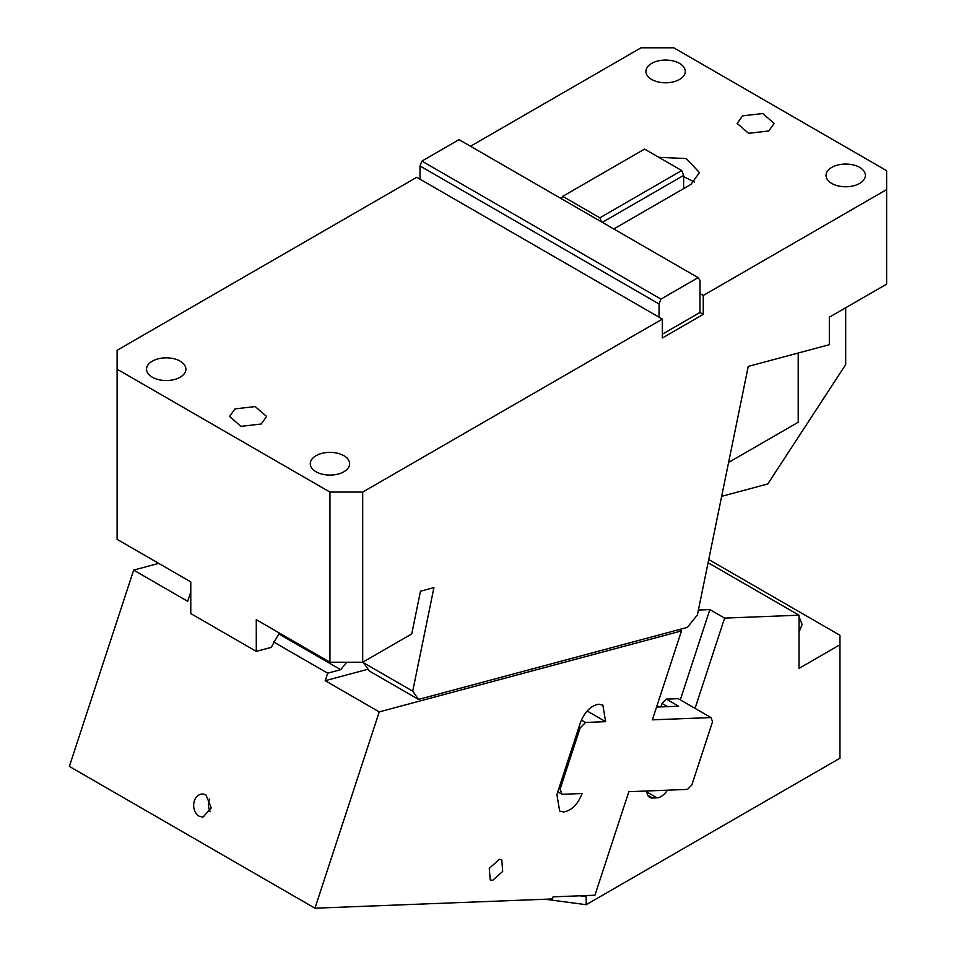 <?xml version="1.0" encoding="UTF-8"?>
<svg xmlns="http://www.w3.org/2000/svg" width="956" height="956" viewBox="0 0 956 956"><rect width="100%" height="100%" fill="white"/><g stroke="black" fill="none" stroke-linecap="round" stroke-linejoin="round"><path stroke-width="1.43" d="M470.507 146.256L641.034 47.8L673.789 47.8L886.63 170.682L886.63 284.123L829.33 317.201L829.33 344.686L748.249 366.411L697.402 614.911L687.376 627.375L418.513 699.422L369.398 671.052L363.615 662.819L363.866 661.564M845.702 307.748L845.702 364.583L767.788 483.963L721.672 496.319M613.776 228.962L690.973 184.389L699.457 172.582L686.3 158.565L658.78 157.298M329.951 492.077L362.694 492.077L362.694 662.233L329.951 662.233L329.951 492.077L117.11 369.195L117.11 350.29L416.732 177.302L420.007 179.19L420.007 165.962L659.054 303.972L659.054 317.201L662.329 319.101L662.329 338.006L703.258 314.369L703.258 295.464L699.983 293.576L699.983 312.481L662.329 334.218M703.258 295.464L886.63 189.587M742.549 115.855L737.124 123.42L748.56 133.302L768.744 130.984L774.169 123.42L762.733 113.537L742.549 115.855M831.78 167.384A19.682 11.364 180 0 1 853.23 164.91A19.682 11.364 180 0 1 865.383 175.414A19.682 11.364 180 0 1 859.611 183.444A19.682 11.364 180 0 1 838.173 185.906A19.682 11.364 180 0 1 826.02 175.414A19.682 11.364 180 0 1 831.78 167.384M651.681 63.395A19.682 11.364 180 0 1 673.132 60.933A19.682 11.364 180 0 1 685.285 71.437A19.682 11.364 180 0 1 679.513 79.468A19.682 11.364 180 0 1 658.063 81.929A19.682 11.364 180 0 1 645.921 71.437A19.682 11.364 180 0 1 651.681 63.395M798.212 353.015L798.212 422.253L728.603 462.441M420.007 165.962L421.895 161.086L459.047 139.636L698.095 277.646L699.983 280.335L699.983 293.576M683.612 188.643L683.612 175.414L602.304 222.354M659.054 303.972L660.943 299.097L698.095 277.646M683.612 175.414L681.712 170.538L599.854 217.801L601.42 221.84M561.136 198.585L562.702 196.35L599.854 217.801M421.895 161.086L660.943 299.097M420.007 179.19L659.054 317.201M703.258 314.369L699.983 312.481M681.712 170.538L644.571 149.088L562.702 196.35M362.694 492.077L662.329 319.101M261.191 424.022L266.616 416.458L255.18 406.575L234.985 408.893L229.56 416.458L240.996 426.34L261.191 424.022M343.873 471.762A19.682 11.364 180 0 1 322.423 474.224A19.682 11.364 180 0 1 310.27 463.72A19.682 11.364 180 0 1 316.042 455.689A19.682 11.364 180 0 1 337.48 453.228A19.682 11.364 180 0 1 349.633 463.72A19.682 11.364 180 0 1 343.873 471.762M180.146 377.226A19.682 11.364 180 0 1 158.696 379.687A19.682 11.364 180 0 1 146.543 369.195A19.682 11.364 180 0 1 152.303 361.165A19.682 11.364 180 0 1 173.753 358.691A19.682 11.364 180 0 1 185.906 369.195A19.682 11.364 180 0 1 180.146 377.226M363.615 662.819L412.729 691.176L433.928 587.582L420.473 591.238L411.737 633.924L362.694 662.233M412.729 691.176L418.513 699.422M117.11 369.195L117.11 539.351L190.782 581.881L190.782 613.573L256.28 651.383L256.28 619.691L329.951 662.233M256.28 651.383L271.265 647.367L279.307 632.992M694.379 182.034L683.612 176.585M679.178 629.574L681.497 630.912L652.374 719.844L710.989 717.574L712.567 721.684L691.809 785.067L687.46 789.405L628.845 791.688L594.943 895.222L553.07 896.848L552.389 898.963L314.966 908.2L379.245 711.897L325.219 680.696L327.681 673.179L340.73 669.678L278.614 633.828M710.989 717.574L678.234 698.669L666.368 699.123L678.652 706.209L656.557 707.07M681.497 630.912L379.245 711.897M581.391 720.023L585.598 722.449L605.626 721.672L602.854 705.11L598.898 704.202C590.892 705.564 584.725 711.706 580.4 722.652L556.882 794.484L559.654 811.047L563.61 811.955C571.616 810.592 577.783 804.45 582.108 793.504L562.068 794.293L557.754 791.795M585.598 722.449L580.161 727.875L560.096 789.154L562.068 794.293M492.531 880.428L502.689 871.418L501.781 859.838L499.45 859.301L489.281 868.323L490.201 879.89L492.531 880.428M667.527 706.651L662.018 703.473L660.895 706.902M662.018 703.473L666.368 699.123M209.723 798.977A11.58 8.879 -92.2 0 0 210.212 811.668M587.139 710.989L605.626 721.672M580.161 727.875L578.93 727.158M558.854 788.437L560.096 789.154M206.006 795.045A11.58 8.879 -92.2 0 0 202.098 794.042A11.58 8.879 -92.2 0 0 193.793 803.363A11.58 8.879 -92.2 0 0 199.087 816.173L202.995 817.177L211.3 807.856L206.006 795.045M190.782 593.604L190.148 593.772L190.782 594.142M273.512 641.906L327.681 673.179M158.732 563.383L133.649 570.099L69.37 766.413L314.966 908.2M190.148 593.772L187.687 601.3L133.649 570.099M346.717 662.233L340.73 669.678M368.096 669.212L325.219 680.696M659.377 706.962L657.035 705.612M680.302 699.852L709.866 609.593L698.394 610.048M667.431 790.194A13.898 8.018 -60 0 1 656.951 797.83L652.506 798.009A13.898 8.018 -60 0 1 649.71 797.364A13.898 8.018 -60 0 1 646.83 791.006A13.898 8.018 -60 0 1 646.83 790.994M580.041 895.808L586.183 896.74L586.183 904.699L839.966 758.192L839.966 644.75L799.037 668.387L799.037 615.21L724.6 618.102L695.048 708.36M586.183 896.74L586.578 895.545M724.6 618.102L709.866 609.593M708.085 562.702L799.037 615.21M839.966 644.75L839.966 635.298L708.731 559.523M545.219 899.249L586.183 904.699M799.037 632.095L802.12 624.423L799.037 616.763M652.506 798.009L647.75 795.261M656.951 797.83L646.865 792.01"/></g></svg>
